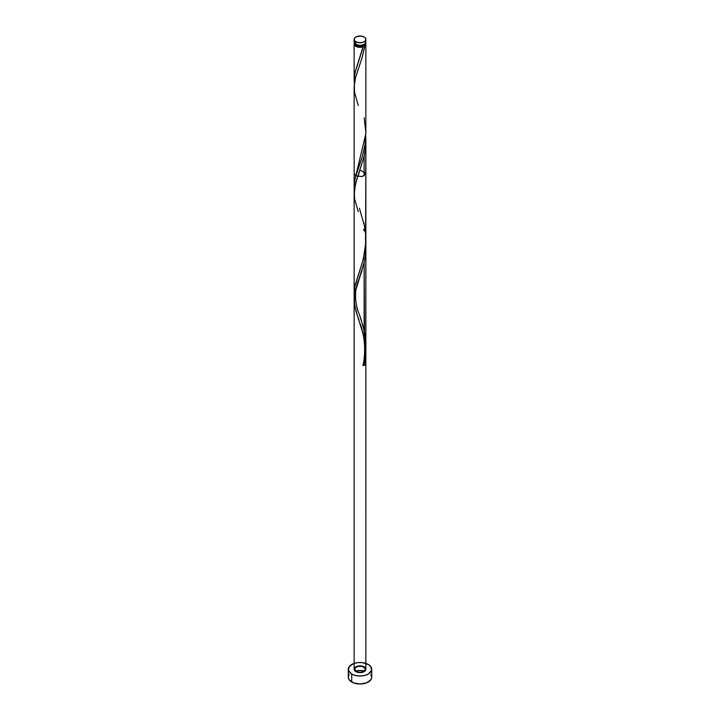 <?xml version="1.0" encoding="UTF-8"?>
<svg xmlns="http://www.w3.org/2000/svg" width="720" height="720" viewBox="0 0 720 720"><rect width="100%" height="100%" fill="white"/><g stroke="black" fill="none" stroke-linecap="round" stroke-linejoin="round"><path stroke-width="1.08" d="M354.591 40.77L354.141 42.057L355.131 43.938L355.86 44.451L355.86 41.778A5.859 3.384 180 0 1 354.141 39.384A5.859 3.384 180 0 1 357.759 36.261A5.859 3.384 180 0 1 364.14 36.99L361.143 36.063L356.742 36.567L354.591 38.088L354.258 40.041L355.131 41.265L357.759 42.507L362.241 42.507L364.869 41.265L365.742 40.041L365.409 38.088L364.14 36.99A5.859 3.384 180 0 1 365.859 39.384A5.859 3.384 180 0 1 362.241 42.507A5.859 3.384 180 0 1 355.86 41.778L355.86 44.451A5.859 3.384 0 0 0 362.241 45.189A5.859 3.384 0 0 0 365.859 42.057L365.409 40.77M355.311 43.974L356.688 45.891L356.688 44.847L356.688 45.891A4.689 2.709 0 0 0 363.312 45.891A4.689 2.709 0 0 0 364.68 44.091M349.173 674.649L348.282 677.232A11.718 6.768 0 0 0 351.711 682.02L351.711 674.046A11.718 6.768 180 0 1 348.282 669.258A11.718 6.768 180 0 1 355.518 663.012A11.718 6.768 180 0 1 368.289 664.479A11.718 6.768 180 0 1 371.718 669.258A11.718 6.768 180 0 1 364.482 675.513A11.718 6.768 180 0 1 351.711 674.046L351.711 682.02A11.718 6.768 0 0 0 364.482 683.487A11.718 6.768 0 0 0 371.718 677.232L370.827 674.649M354.42 84.69L354.186 78.804L355.176 72.135L363.24 46.791A5.859 3.384 180 0 1 355.86 46.368A5.859 3.384 180 0 1 354.141 43.974A5.859 3.384 180 0 1 354.384 43.02M354.141 80.847L354.15 79.893M360.09 170.091L365.859 173.475L362.241 176.598L355.86 175.86L354.141 173.475L354.15 187.515L355.05 179.019L365.859 133.605L365.859 43.974A5.859 3.384 180 0 1 364.887 45.846L362.124 57.519L355.572 77.364L354.141 86.913M364.14 224.235L363.717 222.345M354.474 297.648L354.204 291.069L355.131 284.976L362.763 261.171L365.517 246.87L365.859 173.475M354.15 293.922L354.141 87.228M357.759 309.879L356.625 306.495M360.162 316.737L359.181 313.92M365.742 242.712L365.607 252.657L364.14 262.377L364.14 330.543L360.594 317.997M365.742 136.404L365.607 146.349L364.14 156.069L364.14 175.86L364.14 156.069L355.473 184.059L354.168 194.868M365.616 43.02A5.859 3.384 180 0 1 365.859 43.974M365.643 347.499L365.787 356.184L364.887 364.77A5.859 3.384 180 0 1 363.24 365.724L365.202 355.896L365.859 346.005L364.14 330.543L364.14 262.377L355.86 288.954L354.393 295.848L354.591 305.199L357.237 315.135M365.778 349.614L364.887 364.77A5.859 3.384 180 0 1 363.24 365.724L364.941 357.633L365.859 346.005M365.859 352.701L365.859 669.258A5.859 3.384 0 0 0 364.14 666.873A5.859 3.384 0 0 0 357.759 666.135A5.859 3.384 0 0 0 354.141 669.258A5.859 3.384 0 0 0 355.86 671.652A5.859 3.384 0 0 0 364.14 671.652A5.859 3.384 0 0 0 364.14 666.873A5.859 3.384 0 0 0 355.86 666.873A5.859 3.384 0 0 0 355.86 671.652A5.859 3.384 0 0 0 362.241 672.39A5.859 3.384 0 0 0 365.859 669.258L364.869 671.139L362.241 672.39L357.759 672.39L355.131 671.139L354.258 668.601L355.131 667.386L357.759 666.135L363.258 666.45L364.869 667.386L365.859 669.258L362.241 666.135C357.03 666.072 354.474 667.548 354.591 670.554C358.2 672.732 361.8 672.732 365.409 670.554C365.526 667.548 362.97 666.072 357.759 666.135C353.997 668.223 353.997 670.302 357.759 672.39C362.97 672.453 365.526 670.977 365.409 667.971C361.8 665.793 358.2 665.793 354.591 667.971L355.86 671.652C365.706 676.08 369.792 664.218 357.759 666.135C346.905 669.69 364.32 676.413 365.859 669.258L365.859 247.725M365.292 344.061L365.49 345.78M362.763 331.749L365.67 347.877L364.14 337.32M361.701 328.167L362.241 329.94M360.288 323.874L361.143 326.43M357.759 316.656L358.299 318.204M363.717 229.131L364.14 231.012M364.518 332.397L364.14 262.377L364.14 330.543C366.669 342.432 366.363 354.159 363.24 365.724L365.49 353.457L365.643 340.731L363.645 328.356L359.415 314.586C355.617 307.125 353.115 290.124 359.415 278.325L364.104 262.548L365.454 254.286L365.85 245.817L365.859 669.258L365.859 346.221L364.518 332.397M365.85 352.125L365.859 669.258L365.859 354.807M362.709 331.551L363.726 335.484L362.709 331.551M360.36 324.09L361.566 327.744L360.36 324.09M357.948 317.205L359.136 320.571L357.948 317.205M355.896 310.878L356.85 313.983L355.896 310.878M354.546 304.965L355.113 307.881L354.546 304.965M354.15 299.259L354.33 296.415L354.15 299.259M354.753 293.535L355.41 290.592L354.753 293.535M356.274 287.55L357.291 284.4L356.274 287.55M358.434 281.115L359.64 277.686L358.434 281.115M360.864 274.113L362.052 270.387L360.864 274.113M363.15 266.535L364.104 262.548L363.15 266.535M364.887 258.462L365.454 254.286L364.887 258.462M365.778 250.065L365.85 245.817L365.778 250.065M358.263 211.806L354.546 198.657L354.33 190.107L356.274 181.242L364.104 156.24L365.454 147.978L365.85 139.509L365.454 147.978L364.104 156.24L355.41 184.284L354.15 192.951L354.141 669.258L354.141 196.218M354.15 192.951L354.222 195.795L354.33 190.107L355.41 184.284L364.104 156.24L365.454 147.978L365.85 139.509L365.859 346.221L365.778 136.998M364.14 175.86L364.14 156.069L364.14 175.86M363.492 364.734A1.17 0.675 180 0 1 364.887 364.77A5.859 3.384 180 0 1 363.24 365.724L363.312 364.815L364.887 364.77L363.24 365.724A1.17 0.675 180 0 1 362.997 365.139M365.778 243.306L365.85 245.817M355.32 44.091A4.689 2.709 0 0 0 356.688 45.891L359.082 46.629L361.791 46.476L363.897 45.477L364.689 43.974M365.292 42.525L365.841 44.217L364.887 45.846L363.672 45.747L363.24 46.791L360.414 47.349L357.489 47.034L355.131 45.855L354.141 43.974L354.591 42.678M364.923 671.094A11.718 6.768 0 0 0 355.077 671.094L360 670.473L364.923 671.094M368.289 664.479L362.286 662.625L357.714 662.625L353.493 663.633L349.173 666.675L348.507 670.581L351.711 674.046L355.518 675.513L360 676.026L364.482 675.513L368.289 674.046L371.493 670.581L370.827 666.675L368.289 664.479M348.282 669.258L348.282 677.232L349.173 679.824L353.493 682.857L360 684L366.507 682.857L370.827 679.824L371.718 677.232L371.718 669.258M354.141 39.384L354.141 42.057A5.859 3.384 0 0 0 355.86 44.451L360 45.441L364.14 44.451L365.742 42.723L365.859 39.384M362.979 365.211C364.878 358.533 365.553 342.918 362.664 332.595L355.896 310.878L354.222 302.103L354.753 293.535L359.415 278.325M358.263 105.498L354.546 92.34L354.33 83.799L355.41 77.976L362.052 57.771L364.887 45.846L363.312 45.891L355.482 70.929L354.357 76.77L354.321 83.844M363.312 45.891L363.24 46.791M364.14 117.927L365.85 132.354L364.941 145.008L362.151 156.969L355.482 177.237L354.357 183.078L354.321 190.152M359.415 208.278L364.518 226.089L365.643 234.423L365.796 242.919L363.24 259.416L354.807 286.506L354.321 296.46M354.141 43.974L354.141 80.451M354.141 299.844L354.141 193.536M365.859 346.221L365.859 140.382M365.859 669.258L365.859 246.69M359.415 172.017L357.849 176.616"/></g></svg>
